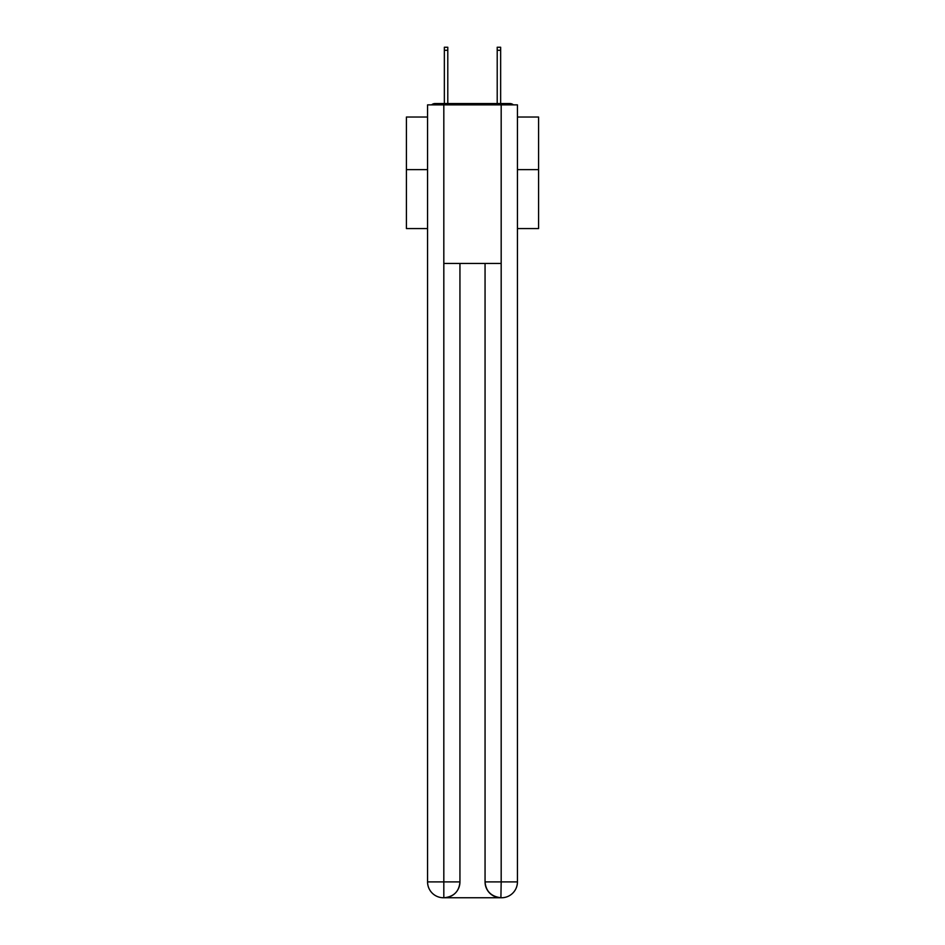 <?xml version="1.0" encoding="UTF-8"?>
<svg xmlns="http://www.w3.org/2000/svg" width="945" height="945" viewBox="0 0 945 945"><rect width="100%" height="100%" fill="white"/><g stroke="black" fill="none" stroke-linecap="round" stroke-linejoin="round"><path stroke-width="1.42" d="M517.435 228.56L538.579 228.56L538.579 117.026L517.435 117.026M427.565 169.616L406.421 169.616L406.421 117.026L427.565 117.026M406.421 169.616L406.421 228.56L427.565 228.56M513.395 104.871A5.28 5.28 0 0 0 509.898 103.548L435.102 103.548A5.28 5.28 0 0 0 431.605 104.871M538.579 169.616L517.435 169.616M435.102 103.548L444.351 103.548L444.351 47.25L447.788 47.25L447.788 103.548L451.887 103.548M493.113 103.548L497.212 103.548L497.212 47.25L500.649 47.25L500.649 103.548L509.898 103.548M443.819 104.871L443.819 263.442L501.181 263.442L501.181 104.871L427.565 104.871L427.565 881.898A15.852 15.852 0 0 0 443.429 897.75L500.909 897.75A15.852 15.852 0 0 1 485.057 881.898L485.057 263.442L485.057 881.898C485.86 891.241 491.152 896.521 500.909 897.75L501.181 881.898L517.435 881.898A15.852 15.852 0 0 1 501.571 897.75L501.287 897.75M501.181 104.871L517.435 104.871L517.435 881.898M459.943 263.442L459.943 881.898A15.852 15.852 0 0 1 444.091 897.75C453.895 896.722 459.175 891.442 459.943 881.898L459.943 263.442M427.565 881.898A15.852 15.852 0 0 0 443.429 897.75A15.852 15.852 0 0 1 427.565 881.898L443.819 881.898L443.819 897.75M459.943 881.898L443.819 881.898L443.819 263.442M485.057 881.898L501.181 881.898L501.181 263.442M444.351 50.286L447.788 50.286M500.649 50.286L497.212 50.286"/></g></svg>
